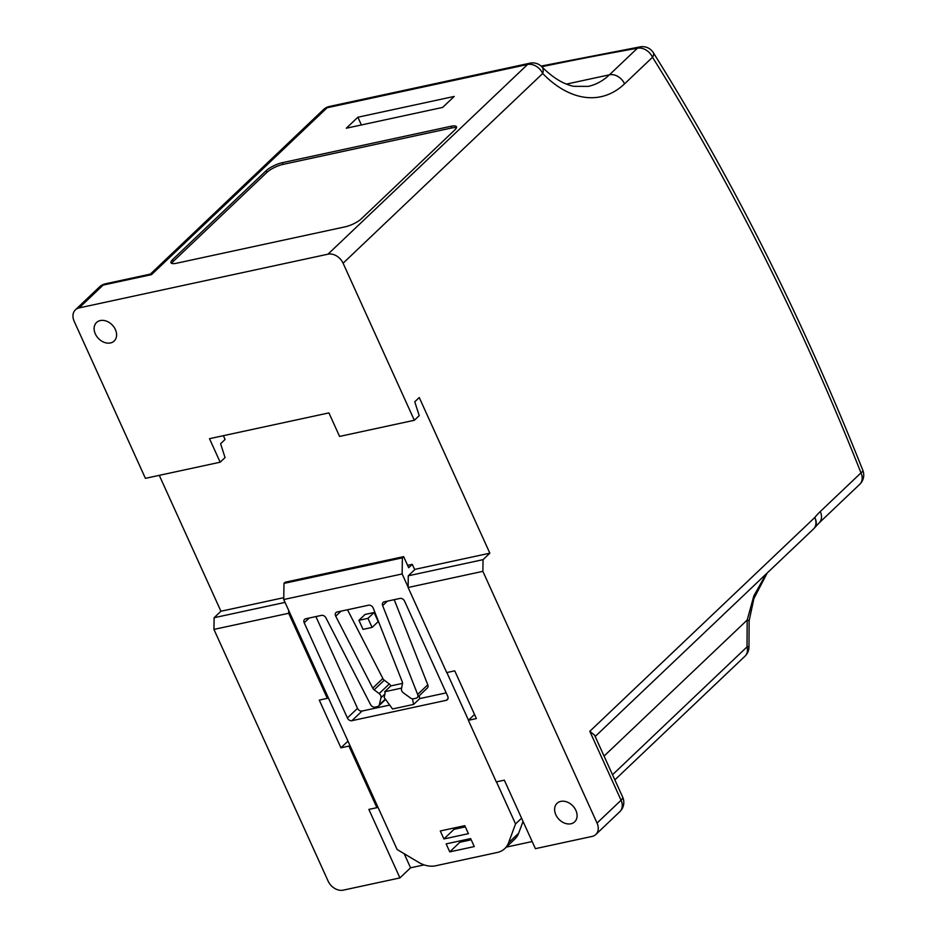 <?xml version="1.0" encoding="UTF-8"?>
<svg xmlns="http://www.w3.org/2000/svg" width="937" height="937" viewBox="0 0 937 937"><rect width="100%" height="100%" fill="white"/><g stroke="black" fill="none" stroke-linecap="round" stroke-linejoin="round"><path stroke-width="1.41" d="M79.118 307.91A12.79 9.651 -133.5 0 0 75.393 309.842A12.79 9.651 -133.5 0 0 74.164 321.274L145.411 478.338L220.172 462.199L209.501 438.68L328.922 412.901L339.581 436.419L414.341 420.28L419.214 415.653L414.763 401.797L419.249 397.534L489.852 553.181L483.035 559.658L482.871 571.347L408.11 587.487L446.715 672.579L454.738 670.845L476.394 718.574L468.359 720.307L496.294 781.891L504.329 780.158L535.402 848.664L592.09 836.425A12.79 9.651 -133.5 0 0 595.827 834.492A12.79 9.651 -133.5 0 0 597.045 823.061L621.067 800.233A12.79 9.651 46.5 0 1 619.837 811.665A12.79 12.79 0 0 0 622.672 797.118L594.562 735.147L589.806 731.317L814.768 517.517A126.565 75.44 -102.2 0 1 820.297 511.532L860.986 472.869C801.568 323.089 732.078 184.554 652.515 57.274L624.557 83.838A126.565 75.44 -102.2 0 1 542.699 73.508L343.094 263.215A12.79 9.651 -133.5 0 0 327.973 254.185L527.59 64.477L327.107 107.755L151.513 274.646L150.459 274.084L105.518 283.782A12.79 12.79 0 0 0 99.404 287.015A12.79 9.651 46.5 0 1 103.14 285.082L79.118 307.91L327.973 254.185M597.045 823.061L482.871 571.347M414.341 420.28L343.094 263.215M283.77 597.677L220.933 611.24L214.116 617.717L213.941 629.406L288.701 613.266L327.306 698.358L319.271 700.091L340.927 747.82L348.951 746.086L376.885 807.671L368.862 809.404L399.935 877.91L410.57 867.803L424.098 864.874M404.187 853.712L410.57 867.803M506.331 847.118L532.169 841.543M489.852 553.181L415.091 569.321L408.274 575.798L483.035 559.658M223.369 435.693L225.079 439.465L220.605 443.728L225.044 457.572L220.172 462.199M159.278 475.34L220.933 611.24M407.595 565.339L412.28 564.332L414.716 569.684M523.045 821.421L518.665 833.204A25.568 19.302 46.5 0 1 514.917 838.966L504.774 848.606A25.568 19.302 -133.5 0 0 508.533 842.843L515.549 823.939L496.458 781.856M555.817 814.745A12.79 9.651 46.5 0 1 557.046 803.314A12.79 9.651 46.5 0 1 575.892 810.411A12.79 9.651 46.5 0 1 574.662 821.843A12.79 9.651 46.5 0 1 555.817 814.745M213.941 629.406L328.126 881.12A12.79 9.651 -133.5 0 0 343.235 890.15L399.935 877.91M95.328 333.912A12.79 9.651 46.5 0 1 96.558 322.48A12.79 9.651 46.5 0 1 115.392 329.578A12.79 9.651 46.5 0 1 114.173 341.021A12.79 9.651 46.5 0 1 95.328 333.912M285.047 602.397L214.116 617.717M288.737 610.537L288.701 613.266M408.11 587.487L408.274 575.798M266.213 170.639L172.584 259.619A12.79 3.502 -24.4 0 0 170.979 262.735A12.79 3.502 -24.4 0 0 176.543 263.238L345.121 226.836A12.79 3.502 -24.4 0 0 361.237 218.895L454.867 129.903A12.79 3.502 -24.4 0 0 456.471 126.788A12.79 3.502 -24.4 0 0 450.908 126.296L282.33 162.687A12.79 3.502 -24.4 0 0 266.213 170.639L266.975 172.314L173.345 261.306A12.79 3.502 -24.4 0 0 171.764 263.391M454.199 96.441L357.875 117.23L346.315 128.217L442.651 107.415L454.199 96.441M612.517 774.747L747.012 646.917L747.187 620.048L753.863 595.827L766.126 574.018M529.967 63.177A12.79 12.79 0 0 1 541.832 66.761A12.79 7.426 135.8 0 1 542.699 73.508A12.79 9.651 -133.5 0 0 527.59 64.477A12.79 7.625 -102.2 0 1 529.967 63.177L329.484 106.455A12.79 7.625 77.8 0 0 327.107 107.755A12.79 9.651 -133.5 0 0 323.37 109.688L150.377 274.096M614.848 779.877L744.997 656.181A12.79 9.651 46.5 0 0 747.012 646.917A12.79 1.007 -2.8 0 0 748.968 646.296L749.131 620.833A12.79 1.242 3.6 0 0 747.187 620.048L604.06 756.077M820.297 511.532A12.79 9.651 46.5 0 1 819.079 522.963L814.64 527.765A12.79 12.79 0 0 1 813.539 528.948A12.79 9.651 -133.5 0 0 814.768 517.517A12.79 9.265 39.2 0 1 814.64 527.765L814.64 527.765A12.79 9.265 39.2 0 1 814.112 528.339M361.377 124.961L357.875 117.23M327.306 698.358L328.196 697.515M340.927 747.82L347.978 741.12M348.951 746.086L349.841 745.243M376.885 807.671L377.775 806.827M468.359 720.307L474.52 714.451M504.774 848.606A25.568 19.302 -133.5 0 1 497.324 852.459L435.682 865.776A25.568 19.302 -133.5 0 1 418.511 862.274L397.136 849.508L283.747 599.528L283.981 583.4L285.235 582.205L403.648 556.637L408.684 567.74L412.28 564.332M283.981 583.4L402.383 557.843L403.648 556.637M283.747 599.528L402.149 573.959L402.383 557.843M474.274 846.579L470.643 838.592L446.141 843.886L449.76 851.874L474.274 846.579M468.477 720.19L446.867 672.543M408.11 587.112L402.149 573.959M468.406 833.661L464.787 825.673L440.273 830.967L443.904 838.955L468.406 833.661M372.739 688.133A3.83 2.893 -133.5 0 0 374.156 689.819L379.157 693.591A3.83 2.893 46.5 0 1 380.972 697.737L379.356 704.776A3.83 2.893 46.5 0 1 378.7 705.959A3.83 2.893 46.5 0 1 377.576 706.545L374.987 707.107A3.83 2.893 46.5 0 1 370.56 704.601L325.935 617.881A3.83 2.893 -133.5 0 0 321.496 615.375L305.696 618.783A3.83 2.893 -133.5 0 0 304.584 619.369A3.83 2.893 -133.5 0 0 304.209 622.789L347.381 717.965A3.83 2.893 -133.5 0 0 351.914 720.682L446.246 700.314A3.83 2.893 -133.5 0 0 447.359 699.728A3.83 2.893 -133.5 0 0 447.734 696.296L404.561 601.132A3.83 2.893 -133.5 0 0 400.017 598.415L384.217 601.835A3.83 2.893 -133.5 0 0 383.104 602.409A3.83 2.893 -133.5 0 0 382.647 605.63L417.644 694.434A3.83 2.893 46.5 0 1 417.188 697.655A3.83 2.893 46.5 0 1 416.063 698.229L413.486 698.791A3.83 2.893 46.5 0 1 410.558 698.042L403.414 692.888A3.83 2.893 46.5 0 1 401.481 688.777L402.465 683.705A3.83 2.893 -133.5 0 0 402.242 681.761L373.219 608.113A3.83 2.893 -133.5 0 0 368.604 605.208L337.121 612.002A3.83 2.893 -133.5 0 0 335.996 612.575A3.83 2.893 -133.5 0 0 335.727 616.218L372.739 688.133L382.87 678.493A3.83 2.893 -133.5 0 0 384.299 680.192L389.288 683.963A3.83 2.893 46.5 0 1 390.834 685.907L384.697 691.74A3.83 2.893 -133.5 0 1 384.966 693.942L384.158 697.456L392.521 708.981L413.627 704.425L419.776 698.58L446.176 692.876M374.109 612.505L365.055 614.461L358.918 620.306L363.029 629.383L372.083 627.427L367.96 618.35L374.109 612.505L378.22 621.594L372.083 627.427M402.512 683.389L390.834 685.907M347.498 609.764L382.87 678.493M315.898 616.581L357.512 708.337A3.83 2.893 -133.5 0 0 362.057 711.042L389.687 705.081M419.776 698.58L419.179 695.758M394.219 599.668L427.776 684.795A3.83 2.893 46.5 0 1 427.319 688.027L417.188 697.655M515.549 823.939L521.581 818.2M443.904 838.955L454.035 829.327L465.338 826.879M453.485 828.109L454.035 829.327M449.76 851.874L459.891 842.246L471.194 839.81M459.341 841.039L459.891 842.246M367.96 618.35L358.918 620.306M413.627 704.425L412.467 698.826M401.622 688.086L384.697 691.74M456.436 127.819A12.79 3.502 -24.4 0 0 451.669 127.971L283.091 164.373A12.79 3.502 -24.4 0 0 266.975 172.314M819.079 522.963L859.756 484.3A12.79 9.651 46.5 0 0 860.986 472.869A12.79 2.752 -21.6 0 0 862.836 470.327C803.15 319.845 733.308 180.63 653.312 52.659A12.79 5.317 148 0 1 652.515 57.274A12.79 9.651 46.5 0 0 637.394 48.244A1954.195 535.73 -24.4 0 0 541.809 66.726M622.672 797.118A12.79 3.502 155.6 0 1 621.067 800.233L589.806 731.317M151.513 274.646L103.14 285.082A12.79 7.625 -102.2 0 1 105.518 283.782M541.832 66.761C552.83 77.771 563.5 84.295 573.866 86.333L588.249 86.38A113.787 67.815 77.8 0 0 609.437 74.808L566.452 84.096M624.557 83.838A12.79 9.651 46.5 0 0 609.437 74.808L637.394 48.244A12.79 8.374 -100.1 0 1 640.24 46.85L541.106 66.07M379.157 693.591L389.288 683.963M380.972 697.737L384.966 693.942M379.356 704.776L385.341 699.096M351.914 720.682L362.057 711.042M446.246 700.314L447.991 698.639M508.533 842.843L518.665 833.204M374.156 689.819L384.299 680.192M304.209 622.789L309.233 618.022M347.381 717.965L357.512 708.337M382.647 605.63L387.356 601.156M417.644 694.434L427.776 684.795M335.727 616.218L341.056 611.147M283.091 164.373L282.33 162.687M451.669 127.971L450.908 126.296M173.345 261.306L172.584 259.619M99.404 287.015L75.393 309.842M653.312 52.659A12.79 12.79 0 0 0 640.24 46.85M767.169 573.022L753.887 598.591L749.131 620.833M859.756 484.3A12.79 12.79 0 0 0 862.836 470.327M329.484 106.455A12.79 12.79 0 0 0 323.37 109.688M813.539 528.948L595.171 736.494M619.837 811.665L595.827 834.492M744.997 656.181A12.79 12.79 0 0 0 748.968 646.296M378.7 705.959L385.587 699.424"/></g></svg>
